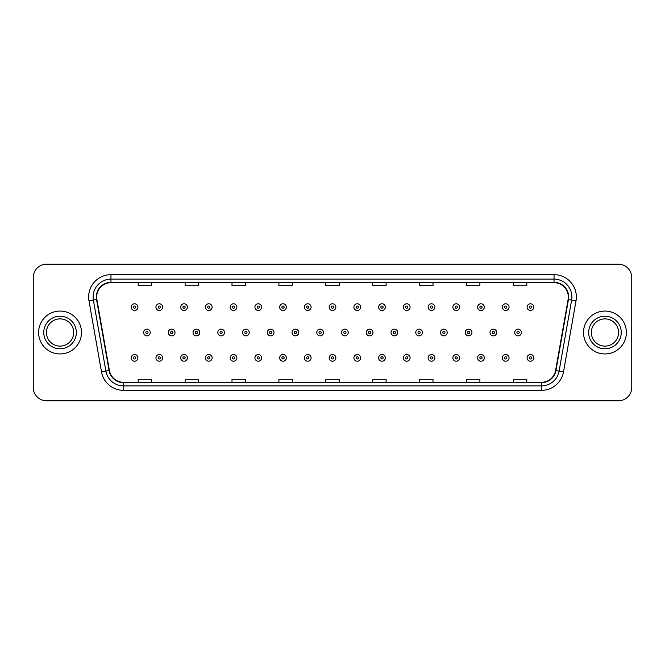 <?xml version="1.0" encoding="UTF-8"?>
<svg xmlns="http://www.w3.org/2000/svg" width="665" height="665" viewBox="0 0 665 665"><rect width="100%" height="100%" fill="white"/><g stroke="black" fill="none" stroke-linecap="round" stroke-linejoin="round"><path stroke-width="1" d="M38.612 332.5A21.438 21.438 0 0 0 60.05 353.938A21.438 21.438 0 0 0 81.487 332.5A21.438 21.438 0 0 0 60.05 311.062A21.438 21.438 0 0 0 38.612 332.5A21.438 21.438 0 0 0 60.05 353.938A21.438 21.438 0 0 0 81.487 332.5A21.438 21.438 0 0 0 60.05 311.062A21.438 21.438 0 0 0 38.612 332.5M583.513 332.5A21.438 21.438 0 0 0 604.951 353.938A21.438 21.438 0 0 0 626.388 332.5A21.438 21.438 0 0 0 604.951 311.062A21.438 21.438 0 0 0 583.513 332.5A21.438 21.438 0 0 0 604.951 353.938A21.438 21.438 0 0 0 626.388 332.5A21.438 21.438 0 0 0 604.951 311.062A21.438 21.438 0 0 0 583.513 332.5M96.674 296.989A14.289 14.289 0 0 1 110.964 282.7L554.036 282.7A14.289 14.289 0 0 1 568.11 299.474L555.591 370.488A14.289 14.289 0 0 1 541.51 382.3L123.491 382.3A14.289 14.289 0 0 1 109.409 370.488L96.891 299.474A14.289 14.289 0 0 1 96.674 296.989M96.317 296.989A14.647 14.647 0 0 0 96.541 299.533L109.06 370.555A14.647 14.647 0 0 0 123.491 382.658L541.51 382.658A14.647 14.647 0 0 0 555.94 370.555L568.459 299.533A14.647 14.647 0 0 0 554.036 282.342L110.964 282.342A14.647 14.647 0 0 0 96.317 296.989M88.977 300.871A22.336 22.336 0 0 1 110.964 274.662L554.036 274.662A22.336 22.336 0 0 1 576.023 300.871L563.504 371.885A22.336 22.336 0 0 1 541.51 390.338L123.491 390.338A22.336 22.336 0 0 1 101.496 371.885L88.977 300.871L93.374 300.098A17.864 17.864 0 0 1 110.964 279.125L554.036 279.125A17.864 17.864 0 0 1 571.626 300.098L559.107 371.112A17.864 17.864 0 0 1 541.51 385.875L123.491 385.875A17.864 17.864 0 0 1 105.893 371.112L93.374 300.098A17.864 17.864 0 0 1 93.1 296.989M631.75 277.563A13.4 13.4 0 0 0 618.35 264.163L46.65 264.163A13.4 13.4 0 0 0 33.25 277.563L33.25 387.437A13.4 13.4 0 0 0 46.65 400.837L618.35 400.837A13.4 13.4 0 0 0 631.75 387.437L631.75 277.563L631.75 387.437M325.8 282.7L325.8 285.726L339.2 285.726L339.2 282.7M278.901 282.7L278.901 285.726L292.301 285.726L292.301 282.7M232.002 282.7L232.002 285.726L245.402 285.726L245.402 282.7M185.111 282.7L185.111 285.726L198.511 285.726L198.511 282.7M138.212 282.7L138.212 285.726L151.612 285.726L151.612 282.7M372.699 282.7L372.699 285.726L386.099 285.726L386.099 282.7M419.598 282.7L419.598 285.726L432.998 285.726L432.998 282.7M466.489 282.7L466.489 285.726L479.889 285.726L479.889 282.7M513.388 282.7L513.388 285.726L526.788 285.726L526.788 282.7M339.2 382.3L339.2 379.274L325.8 379.274L325.8 382.3M292.301 382.3L292.301 379.274L278.901 379.274L278.901 382.3M245.402 382.3L245.402 379.274L232.002 379.274L232.002 382.3M198.511 382.3L198.511 379.274L185.111 379.274L185.111 382.3M151.612 382.3L151.612 379.274L138.212 379.274L138.212 382.3M386.099 382.3L386.099 379.274L372.699 379.274L372.699 382.3M432.998 382.3L432.998 379.274L419.598 379.274L419.598 382.3M479.889 382.3L479.889 379.274L466.489 379.274L466.489 382.3M526.788 382.3L526.788 379.274L513.388 379.274L513.388 382.3M33.25 277.563L33.25 387.437M618.35 264.163L46.65 264.163M46.65 400.837L618.35 400.837M137.896 307.13A3.35 3.35 0 0 1 134.546 310.48A3.35 3.35 0 0 1 131.196 307.13A3.35 3.35 0 0 1 134.546 303.78A3.35 3.35 0 0 1 137.896 307.13A3.35 3.35 0 0 0 134.546 303.78A3.35 3.35 0 0 0 131.196 307.13M143.573 332.5A3.35 3.35 0 0 1 146.923 329.15A3.35 3.35 0 0 1 150.273 332.5A3.35 3.35 0 0 1 146.923 335.85A3.35 3.35 0 0 1 143.573 332.5A3.35 3.35 0 0 0 146.923 335.85A3.35 3.35 0 0 0 150.273 332.5M131.196 357.87A3.35 3.35 0 0 1 134.546 354.52A3.35 3.35 0 0 1 137.896 357.87A3.35 3.35 0 0 1 134.546 361.22A3.35 3.35 0 0 1 131.196 357.87A3.35 3.35 0 0 0 134.546 361.22A3.35 3.35 0 0 0 137.896 357.87M73.665 332.5A13.616 13.616 0 0 0 60.05 318.884A13.616 13.616 0 0 0 46.434 332.5A13.616 13.616 0 0 0 60.05 346.116A13.616 13.616 0 0 0 73.665 332.5A13.616 13.616 0 0 1 60.05 346.116A13.616 13.616 0 0 1 46.434 332.5M162.642 307.13A3.35 3.35 0 0 1 159.292 310.48A3.35 3.35 0 0 1 155.942 307.13A3.35 3.35 0 0 1 159.292 303.78A3.35 3.35 0 0 1 162.642 307.13A3.35 3.35 0 0 0 159.292 303.78A3.35 3.35 0 0 0 155.942 307.13M187.389 307.13A3.35 3.35 0 0 1 184.039 310.48A3.35 3.35 0 0 1 180.689 307.13A3.35 3.35 0 0 1 184.039 303.78A3.35 3.35 0 0 1 187.389 307.13A3.35 3.35 0 0 0 184.039 303.78A3.35 3.35 0 0 0 180.689 307.13M212.127 307.13A3.35 3.35 0 0 1 208.777 310.48A3.35 3.35 0 0 1 205.427 307.13A3.35 3.35 0 0 1 208.777 303.78A3.35 3.35 0 0 1 212.127 307.13A3.35 3.35 0 0 0 208.777 303.78A3.35 3.35 0 0 0 205.427 307.13M236.873 307.13A3.35 3.35 0 0 1 233.523 310.48A3.35 3.35 0 0 1 230.173 307.13A3.35 3.35 0 0 1 233.523 303.78A3.35 3.35 0 0 1 236.873 307.13A3.35 3.35 0 0 0 233.523 303.78A3.35 3.35 0 0 0 230.173 307.13M168.311 332.5A3.35 3.35 0 0 1 171.661 329.15A3.35 3.35 0 0 1 175.011 332.5A3.35 3.35 0 0 1 171.661 335.85A3.35 3.35 0 0 1 168.311 332.5A3.35 3.35 0 0 0 171.661 335.85A3.35 3.35 0 0 0 175.011 332.5M193.058 332.5A3.35 3.35 0 0 1 196.408 329.15A3.35 3.35 0 0 1 199.758 332.5A3.35 3.35 0 0 1 196.408 335.85A3.35 3.35 0 0 1 193.058 332.5A3.35 3.35 0 0 0 196.408 335.85A3.35 3.35 0 0 0 199.758 332.5M217.804 332.5A3.35 3.35 0 0 1 221.154 329.15A3.35 3.35 0 0 1 224.504 332.5A3.35 3.35 0 0 1 221.154 335.85A3.35 3.35 0 0 1 217.804 332.5A3.35 3.35 0 0 0 221.154 335.85A3.35 3.35 0 0 0 224.504 332.5M618.566 332.5A13.616 13.616 0 0 0 604.951 318.884A13.616 13.616 0 0 0 591.335 332.5A13.616 13.616 0 0 0 604.951 346.116A13.616 13.616 0 0 0 618.566 332.5A13.616 13.616 0 0 1 604.951 346.116A13.616 13.616 0 0 1 591.335 332.5M261.619 307.13A3.35 3.35 0 0 1 258.269 310.48A3.35 3.35 0 0 1 254.919 307.13A3.35 3.35 0 0 1 258.269 303.78A3.35 3.35 0 0 1 261.619 307.13A3.35 3.35 0 0 0 258.269 303.78A3.35 3.35 0 0 0 254.919 307.13M286.366 307.13A3.35 3.35 0 0 1 283.016 310.48A3.35 3.35 0 0 1 279.666 307.13A3.35 3.35 0 0 1 283.016 303.78A3.35 3.35 0 0 1 286.366 307.13A3.35 3.35 0 0 0 283.016 303.78A3.35 3.35 0 0 0 279.666 307.13M311.104 307.13A3.35 3.35 0 0 1 307.754 310.48A3.35 3.35 0 0 1 304.404 307.13A3.35 3.35 0 0 1 307.754 303.78A3.35 3.35 0 0 1 311.104 307.13A3.35 3.35 0 0 0 307.754 303.78A3.35 3.35 0 0 0 304.404 307.13M242.55 332.5A3.35 3.35 0 0 1 245.892 329.15A3.35 3.35 0 0 1 249.242 332.5A3.35 3.35 0 0 1 245.892 335.85A3.35 3.35 0 0 1 242.55 332.5A3.35 3.35 0 0 0 245.892 335.85A3.35 3.35 0 0 0 249.242 332.5M267.288 332.5A3.35 3.35 0 0 1 270.638 329.15A3.35 3.35 0 0 1 273.988 332.5A3.35 3.35 0 0 1 270.638 335.85A3.35 3.35 0 0 1 267.288 332.5A3.35 3.35 0 0 0 270.638 335.85A3.35 3.35 0 0 0 273.988 332.5M292.035 332.5A3.35 3.35 0 0 1 295.385 329.15A3.35 3.35 0 0 1 298.735 332.5A3.35 3.35 0 0 1 295.385 335.85A3.35 3.35 0 0 1 292.035 332.5A3.35 3.35 0 0 0 295.385 335.85A3.35 3.35 0 0 0 298.735 332.5M335.85 307.13A3.35 3.35 0 0 1 332.5 310.48A3.35 3.35 0 0 1 329.15 307.13A3.35 3.35 0 0 1 332.5 303.78A3.35 3.35 0 0 1 335.85 307.13A3.35 3.35 0 0 0 332.5 303.78A3.35 3.35 0 0 0 329.15 307.13M360.596 307.13A3.35 3.35 0 0 1 357.246 310.48A3.35 3.35 0 0 1 353.896 307.13A3.35 3.35 0 0 1 357.246 303.78A3.35 3.35 0 0 1 360.596 307.13A3.35 3.35 0 0 0 357.246 303.78A3.35 3.35 0 0 0 353.896 307.13M385.334 307.13A3.35 3.35 0 0 1 381.984 310.48A3.35 3.35 0 0 1 378.634 307.13A3.35 3.35 0 0 1 381.984 303.78A3.35 3.35 0 0 1 385.334 307.13A3.35 3.35 0 0 0 381.984 303.78A3.35 3.35 0 0 0 378.634 307.13M410.081 307.13A3.35 3.35 0 0 1 406.731 310.48A3.35 3.35 0 0 1 403.381 307.13A3.35 3.35 0 0 1 406.731 303.78A3.35 3.35 0 0 1 410.081 307.13A3.35 3.35 0 0 0 406.731 303.78A3.35 3.35 0 0 0 403.381 307.13M434.827 307.13A3.35 3.35 0 0 1 431.477 310.48A3.35 3.35 0 0 1 428.127 307.13A3.35 3.35 0 0 1 431.477 303.78A3.35 3.35 0 0 1 434.827 307.13A3.35 3.35 0 0 0 431.477 303.78A3.35 3.35 0 0 0 428.127 307.13M316.781 332.5A3.35 3.35 0 0 1 320.131 329.15A3.35 3.35 0 0 1 323.481 332.5A3.35 3.35 0 0 1 320.131 335.85A3.35 3.35 0 0 1 316.781 332.5A3.35 3.35 0 0 0 320.131 335.85A3.35 3.35 0 0 0 323.481 332.5M341.519 332.5A3.35 3.35 0 0 1 344.869 329.15A3.35 3.35 0 0 1 348.219 332.5A3.35 3.35 0 0 1 344.869 335.85A3.35 3.35 0 0 1 341.519 332.5A3.35 3.35 0 0 0 344.869 335.85A3.35 3.35 0 0 0 348.219 332.5M366.265 332.5A3.35 3.35 0 0 1 369.615 329.15A3.35 3.35 0 0 1 372.965 332.5A3.35 3.35 0 0 1 369.615 335.85A3.35 3.35 0 0 1 366.265 332.5A3.35 3.35 0 0 0 369.615 335.85A3.35 3.35 0 0 0 372.965 332.5M391.012 332.5A3.35 3.35 0 0 1 394.362 329.15A3.35 3.35 0 0 1 397.712 332.5A3.35 3.35 0 0 1 394.362 335.85A3.35 3.35 0 0 1 391.012 332.5A3.35 3.35 0 0 0 394.362 335.85A3.35 3.35 0 0 0 397.712 332.5M415.758 332.5A3.35 3.35 0 0 1 419.108 329.15A3.35 3.35 0 0 1 422.45 332.5A3.35 3.35 0 0 1 419.108 335.85A3.35 3.35 0 0 1 415.758 332.5A3.35 3.35 0 0 0 419.108 335.85A3.35 3.35 0 0 0 422.45 332.5M459.573 307.13A3.35 3.35 0 0 1 456.223 310.48A3.35 3.35 0 0 1 452.873 307.13A3.35 3.35 0 0 1 456.223 303.78A3.35 3.35 0 0 1 459.573 307.13A3.35 3.35 0 0 0 456.223 303.78A3.35 3.35 0 0 0 452.873 307.13M484.311 307.13A3.35 3.35 0 0 1 480.961 310.48A3.35 3.35 0 0 1 477.611 307.13A3.35 3.35 0 0 1 480.961 303.78A3.35 3.35 0 0 1 484.311 307.13A3.35 3.35 0 0 0 480.961 303.78A3.35 3.35 0 0 0 477.611 307.13M509.058 307.13A3.35 3.35 0 0 1 505.708 310.48A3.35 3.35 0 0 1 502.358 307.13A3.35 3.35 0 0 1 505.708 303.78A3.35 3.35 0 0 1 509.058 307.13A3.35 3.35 0 0 0 505.708 303.78A3.35 3.35 0 0 0 502.358 307.13M533.804 307.13A3.35 3.35 0 0 1 530.454 310.48A3.35 3.35 0 0 1 527.104 307.13A3.35 3.35 0 0 1 530.454 303.78A3.35 3.35 0 0 1 533.804 307.13A3.35 3.35 0 0 0 530.454 303.78A3.35 3.35 0 0 0 527.104 307.13M440.496 332.5A3.35 3.35 0 0 1 443.846 329.15A3.35 3.35 0 0 1 447.196 332.5A3.35 3.35 0 0 1 443.846 335.85A3.35 3.35 0 0 1 440.496 332.5A3.35 3.35 0 0 0 443.846 335.85A3.35 3.35 0 0 0 447.196 332.5M465.242 332.5A3.35 3.35 0 0 1 468.592 329.15A3.35 3.35 0 0 1 471.942 332.5A3.35 3.35 0 0 1 468.592 335.85A3.35 3.35 0 0 1 465.242 332.5A3.35 3.35 0 0 0 468.592 335.85A3.35 3.35 0 0 0 471.942 332.5M489.989 332.5A3.35 3.35 0 0 1 493.339 329.15A3.35 3.35 0 0 1 496.689 332.5A3.35 3.35 0 0 1 493.339 335.85A3.35 3.35 0 0 1 489.989 332.5A3.35 3.35 0 0 0 493.339 335.85A3.35 3.35 0 0 0 496.689 332.5M514.727 332.5A3.35 3.35 0 0 1 518.077 329.15A3.35 3.35 0 0 1 521.427 332.5A3.35 3.35 0 0 1 518.077 335.85A3.35 3.35 0 0 1 514.727 332.5A3.35 3.35 0 0 0 518.077 335.85A3.35 3.35 0 0 0 521.427 332.5M155.942 357.87A3.35 3.35 0 0 1 159.292 354.52A3.35 3.35 0 0 1 162.642 357.87A3.35 3.35 0 0 1 159.292 361.22A3.35 3.35 0 0 1 155.942 357.87A3.35 3.35 0 0 0 159.292 361.22A3.35 3.35 0 0 0 162.642 357.87M180.689 357.87A3.35 3.35 0 0 1 184.039 354.52A3.35 3.35 0 0 1 187.389 357.87A3.35 3.35 0 0 1 184.039 361.22A3.35 3.35 0 0 1 180.689 357.87A3.35 3.35 0 0 0 184.039 361.22A3.35 3.35 0 0 0 187.389 357.87M205.427 357.87A3.35 3.35 0 0 1 208.777 354.52A3.35 3.35 0 0 1 212.127 357.87A3.35 3.35 0 0 1 208.777 361.22A3.35 3.35 0 0 1 205.427 357.87A3.35 3.35 0 0 0 208.777 361.22A3.35 3.35 0 0 0 212.127 357.87M230.173 357.87A3.35 3.35 0 0 1 233.523 354.52A3.35 3.35 0 0 1 236.873 357.87A3.35 3.35 0 0 1 233.523 361.22A3.35 3.35 0 0 1 230.173 357.87A3.35 3.35 0 0 0 233.523 361.22A3.35 3.35 0 0 0 236.873 357.87M254.919 357.87A3.35 3.35 0 0 1 258.269 354.52A3.35 3.35 0 0 1 261.619 357.87A3.35 3.35 0 0 1 258.269 361.22A3.35 3.35 0 0 1 254.919 357.87A3.35 3.35 0 0 0 258.269 361.22A3.35 3.35 0 0 0 261.619 357.87M279.666 357.87A3.35 3.35 0 0 1 283.016 354.52A3.35 3.35 0 0 1 286.366 357.87A3.35 3.35 0 0 1 283.016 361.22A3.35 3.35 0 0 1 279.666 357.87A3.35 3.35 0 0 0 283.016 361.22A3.35 3.35 0 0 0 286.366 357.87M304.404 357.87A3.35 3.35 0 0 1 307.754 354.52A3.35 3.35 0 0 1 311.104 357.87A3.35 3.35 0 0 1 307.754 361.22A3.35 3.35 0 0 1 304.404 357.87A3.35 3.35 0 0 0 307.754 361.22A3.35 3.35 0 0 0 311.104 357.87M329.15 357.87A3.35 3.35 0 0 1 332.5 354.52A3.35 3.35 0 0 1 335.85 357.87A3.35 3.35 0 0 1 332.5 361.22A3.35 3.35 0 0 1 329.15 357.87A3.35 3.35 0 0 0 332.5 361.22A3.35 3.35 0 0 0 335.85 357.87M353.896 357.87A3.35 3.35 0 0 1 357.246 354.52A3.35 3.35 0 0 1 360.596 357.87A3.35 3.35 0 0 1 357.246 361.22A3.35 3.35 0 0 1 353.896 357.87A3.35 3.35 0 0 0 357.246 361.22A3.35 3.35 0 0 0 360.596 357.87M378.634 357.87A3.35 3.35 0 0 1 381.984 354.52A3.35 3.35 0 0 1 385.334 357.87A3.35 3.35 0 0 1 381.984 361.22A3.35 3.35 0 0 1 378.634 357.87A3.35 3.35 0 0 0 381.984 361.22A3.35 3.35 0 0 0 385.334 357.87M403.381 357.87A3.35 3.35 0 0 1 406.731 354.52A3.35 3.35 0 0 1 410.081 357.87A3.35 3.35 0 0 1 406.731 361.22A3.35 3.35 0 0 1 403.381 357.87A3.35 3.35 0 0 0 406.731 361.22A3.35 3.35 0 0 0 410.081 357.87M428.127 357.87A3.35 3.35 0 0 1 431.477 354.52A3.35 3.35 0 0 1 434.827 357.87A3.35 3.35 0 0 1 431.477 361.22A3.35 3.35 0 0 1 428.127 357.87A3.35 3.35 0 0 0 431.477 361.22A3.35 3.35 0 0 0 434.827 357.87M452.873 357.87A3.35 3.35 0 0 1 456.223 354.52A3.35 3.35 0 0 1 459.573 357.87A3.35 3.35 0 0 1 456.223 361.22A3.35 3.35 0 0 1 452.873 357.87A3.35 3.35 0 0 0 456.223 361.22A3.35 3.35 0 0 0 459.573 357.87M477.611 357.87A3.35 3.35 0 0 1 480.961 354.52A3.35 3.35 0 0 1 484.311 357.87A3.35 3.35 0 0 1 480.961 361.22A3.35 3.35 0 0 1 477.611 357.87A3.35 3.35 0 0 0 480.961 361.22A3.35 3.35 0 0 0 484.311 357.87M502.358 357.87A3.35 3.35 0 0 1 505.708 354.52A3.35 3.35 0 0 1 509.058 357.87A3.35 3.35 0 0 1 505.708 361.22A3.35 3.35 0 0 1 502.358 357.87A3.35 3.35 0 0 0 505.708 361.22A3.35 3.35 0 0 0 509.058 357.87M527.104 357.87A3.35 3.35 0 0 1 530.454 354.52A3.35 3.35 0 0 1 533.804 357.87A3.35 3.35 0 0 1 530.454 361.22A3.35 3.35 0 0 1 527.104 357.87A3.35 3.35 0 0 0 530.454 361.22A3.35 3.35 0 0 0 533.804 357.87M554.036 274.662L554.036 282.342M93.374 300.098L96.541 299.533M123.491 390.338L123.491 382.658M541.51 382.658L541.51 390.338M555.94 370.555L563.504 371.885M101.496 371.885L109.06 370.555M568.459 299.533L576.023 300.871M110.964 274.662L110.964 282.342M133.432 307.13A1.114 1.114 0 0 0 134.546 308.244A1.114 1.114 0 0 0 135.668 307.13A1.114 1.114 0 0 0 134.546 306.016A1.114 1.114 0 0 0 133.432 307.13M148.037 332.5A1.114 1.114 0 0 0 146.923 331.386A1.114 1.114 0 0 0 145.801 332.5A1.114 1.114 0 0 0 146.923 333.614A1.114 1.114 0 0 0 148.037 332.5M135.668 357.87A1.114 1.114 0 0 0 134.546 356.756A1.114 1.114 0 0 0 133.432 357.87A1.114 1.114 0 0 0 134.546 358.984A1.114 1.114 0 0 0 135.668 357.87M76.342 332.5A16.293 16.293 0 0 0 60.05 316.207A16.293 16.293 0 0 0 43.757 332.5A16.293 16.293 0 0 0 60.05 348.793A16.293 16.293 0 0 0 76.342 332.5M158.179 307.13A1.114 1.114 0 0 0 159.292 308.244A1.114 1.114 0 0 0 160.406 307.13A1.114 1.114 0 0 0 159.292 306.016A1.114 1.114 0 0 0 158.179 307.13M182.917 307.13A1.114 1.114 0 0 0 184.039 308.244A1.114 1.114 0 0 0 185.153 307.13A1.114 1.114 0 0 0 184.039 306.016A1.114 1.114 0 0 0 182.917 307.13M207.663 307.13A1.114 1.114 0 0 0 208.777 308.244A1.114 1.114 0 0 0 209.899 307.13A1.114 1.114 0 0 0 208.777 306.016A1.114 1.114 0 0 0 207.663 307.13M232.409 307.13A1.114 1.114 0 0 0 233.523 308.244A1.114 1.114 0 0 0 234.637 307.13A1.114 1.114 0 0 0 233.523 306.016A1.114 1.114 0 0 0 232.409 307.13M172.784 332.5A1.114 1.114 0 0 0 171.661 331.386A1.114 1.114 0 0 0 170.548 332.5A1.114 1.114 0 0 0 171.661 333.614A1.114 1.114 0 0 0 172.784 332.5M197.522 332.5A1.114 1.114 0 0 0 196.408 331.386A1.114 1.114 0 0 0 195.294 332.5A1.114 1.114 0 0 0 196.408 333.614A1.114 1.114 0 0 0 197.522 332.5M222.268 332.5A1.114 1.114 0 0 0 221.154 331.386A1.114 1.114 0 0 0 220.032 332.5A1.114 1.114 0 0 0 221.154 333.614A1.114 1.114 0 0 0 222.268 332.5M621.243 332.5A16.293 16.293 0 0 0 604.951 316.207A16.293 16.293 0 0 0 588.658 332.5A16.293 16.293 0 0 0 604.951 348.793A16.293 16.293 0 0 0 621.243 332.5M257.156 307.13A1.114 1.114 0 0 0 258.269 308.244A1.114 1.114 0 0 0 259.383 307.13A1.114 1.114 0 0 0 258.269 306.016A1.114 1.114 0 0 0 257.156 307.13M281.894 307.13A1.114 1.114 0 0 0 283.016 308.244A1.114 1.114 0 0 0 284.13 307.13A1.114 1.114 0 0 0 283.016 306.016A1.114 1.114 0 0 0 281.894 307.13M306.64 307.13A1.114 1.114 0 0 0 307.754 308.244A1.114 1.114 0 0 0 308.876 307.13A1.114 1.114 0 0 0 307.754 306.016A1.114 1.114 0 0 0 306.64 307.13M247.014 332.5A1.114 1.114 0 0 0 245.892 331.386A1.114 1.114 0 0 0 244.778 332.5A1.114 1.114 0 0 0 245.892 333.614A1.114 1.114 0 0 0 247.014 332.5M271.761 332.5A1.114 1.114 0 0 0 270.638 331.386A1.114 1.114 0 0 0 269.525 332.5A1.114 1.114 0 0 0 270.638 333.614A1.114 1.114 0 0 0 271.761 332.5M296.499 332.5A1.114 1.114 0 0 0 295.385 331.386A1.114 1.114 0 0 0 294.271 332.5A1.114 1.114 0 0 0 295.385 333.614A1.114 1.114 0 0 0 296.499 332.5M331.386 307.13A1.114 1.114 0 0 0 332.5 308.244A1.114 1.114 0 0 0 333.614 307.13A1.114 1.114 0 0 0 332.5 306.016A1.114 1.114 0 0 0 331.386 307.13M356.124 307.13A1.114 1.114 0 0 0 357.246 308.244A1.114 1.114 0 0 0 358.36 307.13A1.114 1.114 0 0 0 357.246 306.016A1.114 1.114 0 0 0 356.124 307.13M380.87 307.13A1.114 1.114 0 0 0 381.984 308.244A1.114 1.114 0 0 0 383.107 307.13A1.114 1.114 0 0 0 381.984 306.016A1.114 1.114 0 0 0 380.87 307.13M405.617 307.13A1.114 1.114 0 0 0 406.731 308.244A1.114 1.114 0 0 0 407.844 307.13A1.114 1.114 0 0 0 406.731 306.016A1.114 1.114 0 0 0 405.617 307.13M430.363 307.13A1.114 1.114 0 0 0 431.477 308.244A1.114 1.114 0 0 0 432.591 307.13A1.114 1.114 0 0 0 431.477 306.016A1.114 1.114 0 0 0 430.363 307.13M321.245 332.5A1.114 1.114 0 0 0 320.131 331.386A1.114 1.114 0 0 0 319.009 332.5A1.114 1.114 0 0 0 320.131 333.614A1.114 1.114 0 0 0 321.245 332.5M345.991 332.5A1.114 1.114 0 0 0 344.869 331.386A1.114 1.114 0 0 0 343.755 332.5A1.114 1.114 0 0 0 344.869 333.614A1.114 1.114 0 0 0 345.991 332.5M370.729 332.5A1.114 1.114 0 0 0 369.615 331.386A1.114 1.114 0 0 0 368.501 332.5A1.114 1.114 0 0 0 369.615 333.614A1.114 1.114 0 0 0 370.729 332.5M395.476 332.5A1.114 1.114 0 0 0 394.362 331.386A1.114 1.114 0 0 0 393.239 332.5A1.114 1.114 0 0 0 394.362 333.614A1.114 1.114 0 0 0 395.476 332.5M420.222 332.5A1.114 1.114 0 0 0 419.108 331.386A1.114 1.114 0 0 0 417.986 332.5A1.114 1.114 0 0 0 419.108 333.614A1.114 1.114 0 0 0 420.222 332.5M455.101 307.13A1.114 1.114 0 0 0 456.223 308.244A1.114 1.114 0 0 0 457.337 307.13A1.114 1.114 0 0 0 456.223 306.016A1.114 1.114 0 0 0 455.101 307.13M479.847 307.13A1.114 1.114 0 0 0 480.961 308.244A1.114 1.114 0 0 0 482.083 307.13A1.114 1.114 0 0 0 480.961 306.016A1.114 1.114 0 0 0 479.847 307.13M504.594 307.13A1.114 1.114 0 0 0 505.708 308.244A1.114 1.114 0 0 0 506.821 307.13A1.114 1.114 0 0 0 505.708 306.016A1.114 1.114 0 0 0 504.594 307.13M529.332 307.13A1.114 1.114 0 0 0 530.454 308.244A1.114 1.114 0 0 0 531.568 307.13A1.114 1.114 0 0 0 530.454 306.016A1.114 1.114 0 0 0 529.332 307.13M444.968 332.5A1.114 1.114 0 0 0 443.846 331.386A1.114 1.114 0 0 0 442.732 332.5A1.114 1.114 0 0 0 443.846 333.614A1.114 1.114 0 0 0 444.968 332.5M469.706 332.5A1.114 1.114 0 0 0 468.592 331.386A1.114 1.114 0 0 0 467.478 332.5A1.114 1.114 0 0 0 468.592 333.614A1.114 1.114 0 0 0 469.706 332.5M494.452 332.5A1.114 1.114 0 0 0 493.339 331.386A1.114 1.114 0 0 0 492.216 332.5A1.114 1.114 0 0 0 493.339 333.614A1.114 1.114 0 0 0 494.452 332.5M519.199 332.5A1.114 1.114 0 0 0 518.077 331.386A1.114 1.114 0 0 0 516.963 332.5A1.114 1.114 0 0 0 518.077 333.614A1.114 1.114 0 0 0 519.199 332.5M160.406 357.87A1.114 1.114 0 0 0 159.292 356.756A1.114 1.114 0 0 0 158.179 357.87A1.114 1.114 0 0 0 159.292 358.984A1.114 1.114 0 0 0 160.406 357.87M185.153 357.87A1.114 1.114 0 0 0 184.039 356.756A1.114 1.114 0 0 0 182.917 357.87A1.114 1.114 0 0 0 184.039 358.984A1.114 1.114 0 0 0 185.153 357.87M209.899 357.87A1.114 1.114 0 0 0 208.777 356.756A1.114 1.114 0 0 0 207.663 357.87A1.114 1.114 0 0 0 208.777 358.984A1.114 1.114 0 0 0 209.899 357.87M234.637 357.87A1.114 1.114 0 0 0 233.523 356.756A1.114 1.114 0 0 0 232.409 357.87A1.114 1.114 0 0 0 233.523 358.984A1.114 1.114 0 0 0 234.637 357.87M259.383 357.87A1.114 1.114 0 0 0 258.269 356.756A1.114 1.114 0 0 0 257.156 357.87A1.114 1.114 0 0 0 258.269 358.984A1.114 1.114 0 0 0 259.383 357.87M284.13 357.87A1.114 1.114 0 0 0 283.016 356.756A1.114 1.114 0 0 0 281.894 357.87A1.114 1.114 0 0 0 283.016 358.984A1.114 1.114 0 0 0 284.13 357.87M308.876 357.87A1.114 1.114 0 0 0 307.754 356.756A1.114 1.114 0 0 0 306.64 357.87A1.114 1.114 0 0 0 307.754 358.984A1.114 1.114 0 0 0 308.876 357.87M333.614 357.87A1.114 1.114 0 0 0 332.5 356.756A1.114 1.114 0 0 0 331.386 357.87A1.114 1.114 0 0 0 332.5 358.984A1.114 1.114 0 0 0 333.614 357.87M358.36 357.87A1.114 1.114 0 0 0 357.246 356.756A1.114 1.114 0 0 0 356.124 357.87A1.114 1.114 0 0 0 357.246 358.984A1.114 1.114 0 0 0 358.36 357.87M383.107 357.87A1.114 1.114 0 0 0 381.984 356.756A1.114 1.114 0 0 0 380.87 357.87A1.114 1.114 0 0 0 381.984 358.984A1.114 1.114 0 0 0 383.107 357.87M407.844 357.87A1.114 1.114 0 0 0 406.731 356.756A1.114 1.114 0 0 0 405.617 357.87A1.114 1.114 0 0 0 406.731 358.984A1.114 1.114 0 0 0 407.844 357.87M432.591 357.87A1.114 1.114 0 0 0 431.477 356.756A1.114 1.114 0 0 0 430.363 357.87A1.114 1.114 0 0 0 431.477 358.984A1.114 1.114 0 0 0 432.591 357.87M457.337 357.87A1.114 1.114 0 0 0 456.223 356.756A1.114 1.114 0 0 0 455.101 357.87A1.114 1.114 0 0 0 456.223 358.984A1.114 1.114 0 0 0 457.337 357.87M482.083 357.87A1.114 1.114 0 0 0 480.961 356.756A1.114 1.114 0 0 0 479.847 357.87A1.114 1.114 0 0 0 480.961 358.984A1.114 1.114 0 0 0 482.083 357.87M506.821 357.87A1.114 1.114 0 0 0 505.708 356.756A1.114 1.114 0 0 0 504.594 357.87A1.114 1.114 0 0 0 505.708 358.984A1.114 1.114 0 0 0 506.821 357.87M531.568 357.87A1.114 1.114 0 0 0 530.454 356.756A1.114 1.114 0 0 0 529.332 357.87A1.114 1.114 0 0 0 530.454 358.984A1.114 1.114 0 0 0 531.568 357.87"/></g></svg>
